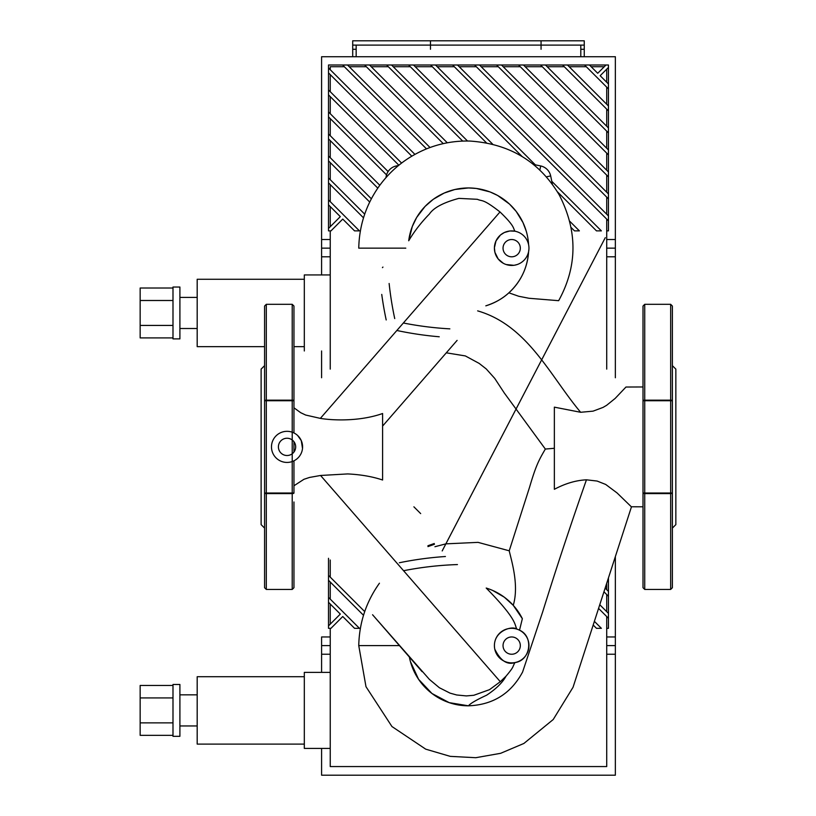 <?xml version="1.0" encoding="UTF-8"?>
<svg xmlns="http://www.w3.org/2000/svg" width="816" height="816" viewBox="0 0 816 816"><rect width="100%" height="100%" fill="white"/><g stroke="black" fill="none" stroke-linecap="round" stroke-linejoin="round"><path stroke-width="1.22" d="M580.798 56.722L580.798 45.115M356.164 45.115L356.164 56.722M606.716 248.156L615.356 248.156L615.356 56.722L321.596 56.722L321.596 248.156L330.235 248.156M321.596 248.156L321.596 274.941M321.596 350.972L321.596 377.757M615.356 377.757L615.356 248.156M541.059 45.115L541.059 40.8L541.059 45.115L430.46 45.115L430.46 49.276L430.46 40.8L584.256 40.8L584.256 45.115L541.059 45.115L541.059 49.276L541.059 45.115M352.706 45.115L352.706 40.8L430.46 40.8L430.46 45.115L352.706 45.115L352.706 56.722M584.256 56.722L584.256 45.115M411.805 156.172L328.511 72.879L328.511 67.993L414.916 154.387M426.503 148.879L342.618 64.994L347.504 64.994L430.032 147.512M443.251 143.636L364.609 64.994L369.505 64.994L447.311 142.8M462.703 141.086L386.611 64.994L391.496 64.994L467.517 141.015M486.438 142.831L408.602 64.994L413.488 64.994L492.691 144.187M569.803 221.309L579.38 230.877L574.495 230.877L571.18 227.572M522.118 156.509L430.593 64.994L435.479 64.994L535.347 164.863M551.779 181.295L601.372 230.877L596.486 230.877L557.399 191.791M457.48 64.994L608.45 215.965L608.45 220.85L452.594 64.994L479.471 64.994L608.45 193.973L608.45 198.859L474.586 64.994M398.861 165.22L328.511 94.87L328.511 89.984L401.594 163.067M386.549 174.899L328.511 116.861L328.511 111.976L388.1 171.564M501.463 64.994L608.45 171.972L608.45 176.868L496.577 64.994L523.454 64.994L608.45 149.981L608.45 154.867L518.568 64.994M377.788 188.129L328.511 138.863L328.511 133.967L379.807 185.273M369.709 202.052L328.511 160.854L328.511 155.968L371.351 198.798M545.455 64.994L608.45 127.99L608.45 132.875L540.569 64.994L567.446 64.994L608.45 105.998L608.45 110.884L562.561 64.994M363.508 217.841L328.511 182.845L328.511 177.959L364.701 214.149M340.313 216.638L328.511 204.836L328.511 199.951L359.438 230.877L354.552 230.877L342.751 219.086L330.959 230.877L328.511 230.877L328.511 228.439L340.313 216.638M600.168 75.715L608.45 83.997L608.45 88.883L584.552 64.994L589.438 64.994L597.72 73.277L606.002 64.994L608.45 64.994L608.45 67.432L600.168 75.715M330.235 230.877L330.235 369.118M330.235 206.57L330.235 226.705M330.235 184.579L330.235 201.685M330.235 162.578L330.235 179.683M330.235 140.587L330.235 157.692M330.235 118.595L330.235 135.701M330.235 96.604L330.235 113.71M330.235 74.603L330.235 91.708M606.716 369.118L606.716 219.127M606.716 82.273L606.716 69.166M606.716 104.264L606.716 87.159M606.716 126.256L606.716 109.15M606.716 148.257L606.716 131.152M606.716 170.248L606.716 153.143M606.716 192.239L606.716 175.134M591.172 66.718L604.279 66.718M569.17 66.718L586.276 66.718M547.179 66.718L564.284 66.718M525.188 66.718L542.293 66.718M503.197 66.718L520.302 66.718M481.195 66.718L498.301 66.718M606.716 214.231L606.716 197.125M459.204 66.718L476.309 66.718M371.229 66.718L388.334 66.718M349.238 66.718L366.343 66.718M330.235 69.717L330.235 66.718L344.352 66.718M437.213 66.718L454.318 66.718M415.222 66.718L432.327 66.718M393.22 66.718L410.326 66.718M589.438 64.994L606.002 64.994M608.45 220.85L608.45 230.877L606.716 230.877M608.45 67.432L608.45 83.997M328.511 228.439L328.511 204.836M567.446 64.994L584.552 64.994M608.45 88.883L608.45 105.998M328.511 199.951L328.511 182.845M608.45 110.884L608.45 127.99M328.511 177.959L328.511 160.854M523.454 64.994L540.569 64.994M608.45 132.875L608.45 149.981M328.511 155.968L328.511 138.863M608.45 154.867L608.45 171.972M328.511 133.967L328.511 116.861M479.471 64.994L496.577 64.994M608.45 176.868L608.45 193.973M328.511 111.976L328.511 94.87M608.45 198.859L608.45 215.965M328.511 89.984L328.511 72.879M435.479 64.994L452.594 64.994M413.488 64.994L430.593 64.994M391.496 64.994L408.602 64.994M369.505 64.994L386.611 64.994M328.511 67.993L328.511 64.994L342.618 64.994M347.504 64.994L364.609 64.994M172.992 288.017L140.158 288.017L140.158 337.906L172.992 337.906M172.992 300.492L140.158 300.492M172.992 325.431L140.158 325.431M179.908 287.038L179.908 338.885L172.992 338.885L172.992 287.038L179.908 287.038M197.186 297.412L179.908 297.412M304.317 279.266L197.186 279.266L197.186 346.657L264.578 346.657M304.317 346.657L293.954 346.657M304.317 350.972L304.317 274.941L330.235 274.941M552.361 184.294A344.423 344.423 0 0 0 550.678 175.919A12.964 12.964 0 0 0 540.722 165.964A344.423 344.423 0 0 0 533.44 164.485M398.545 165.485A344.423 344.423 0 0 0 396.239 165.964A12.964 12.964 0 0 0 386.284 175.919A344.423 344.423 0 0 0 385.917 177.674M396.821 330.48A344.423 344.423 0 0 0 439.243 336.773M449.851 328.858A335.784 335.784 0 0 1 403.339 322.993M381.745 294.423A344.423 344.423 0 0 0 386.192 319.954M394.73 318.587A335.784 335.784 0 0 1 389.13 283.489M672.384 501.983L672.384 388.232M672.384 493.027L672.384 306.051L670.66 304.317L644.732 304.317L643.008 306.051L643.008 493.027A1.724 0.571 0 0 0 644.732 493.598L670.66 493.598A1.724 0.571 0 0 0 672.384 493.027L672.384 587.714L670.66 589.438L670.66 493.027L672.384 493.027M672.384 505.532L672.384 506.848M670.66 589.438L644.732 589.438L643.008 587.714L643.008 493.027L670.66 493.027L670.66 400.727L672.384 400.727A1.724 0.571 180 0 0 670.66 400.166L644.732 400.166A1.724 0.571 180 0 0 643.008 400.727L670.66 400.727L670.66 304.317M672.384 528.095L675.842 524.637L675.842 369.118L672.384 365.66M293.954 505.532L293.954 506.848M293.954 432.949L293.954 400.727A1.724 0.571 180 0 0 292.22 400.166L266.302 400.166L266.302 304.317L264.578 306.051L264.578 587.714L266.302 589.438L292.22 589.438L293.954 587.714L293.954 539.662M266.302 304.317L292.22 304.317L293.954 306.051L293.954 400.727L292.22 400.727L292.22 493.027L266.302 493.027L266.302 493.598A1.724 0.571 0 0 1 264.578 493.027L264.578 501.983M264.578 493.027L266.302 493.027L266.302 400.166A1.724 0.571 180 0 0 264.578 400.727L292.22 400.727L292.22 304.317M266.302 589.438L266.302 493.598L292.22 493.598A1.724 0.571 0 0 0 293.954 493.027L293.954 460.816M293.954 452.064L293.954 441.701M293.954 501.983L293.954 587.714M264.578 365.66L261.12 369.118L261.12 524.637L264.578 528.095M271.483 446.882A15.555 15.555 0 0 1 290.078 431.623A15.555 15.555 0 0 1 301.41 452.829A15.555 15.555 0 0 1 271.483 446.882M297.656 435.509L301.267 440.599L302.512 448.412M520.322 248.156A8.639 8.639 0 0 1 507.358 255.643A8.639 8.639 0 0 1 507.358 240.679A8.639 8.639 0 0 1 520.322 248.156M520.322 645.599A8.639 8.639 0 0 1 507.358 653.086A8.639 8.639 0 0 1 507.358 638.122A8.639 8.639 0 0 1 520.322 645.599M295.678 446.882A8.639 8.639 0 0 1 282.724 454.359A8.639 8.639 0 0 1 282.724 439.396A8.639 8.639 0 0 1 295.678 446.882M522.352 618.681L519.517 630.197A17.279 17.279 0 0 1 508.98 662.663A17.279 17.279 0 0 1 494.404 645.599A17.279 17.279 0 0 1 519.517 630.197C533.888 636.245 530.716 660.593 514.967 662.561C507.154 665.173 500.422 660.685 494.761 649.097C491.579 631.819 511.652 625.148 516.844 629.116C514.386 624.75 517.701 620.017 486.203 588.05A60.221 60.221 0 0 1 522.352 618.681L513.254 605.329C519.262 585.409 511.469 560.674 509.225 550.8L478.043 542.365L445.883 543.854L434.928 546.72M494.404 248.156A17.279 17.279 0 0 1 528.595 244.637A17.279 17.279 0 0 1 513.448 265.353A17.279 17.279 0 0 1 494.404 248.156M516.936 264.619L514.437 265.22M513.774 265.312L506.134 264.527M503.268 263.252L498.148 258.907L494.904 252.287L494.404 247.727L496.006 240.893L500.443 235.028L504.319 232.529L509.827 230.979L515.029 231.203C512.805 228.225 515.661 227.042 500.004 211.956L320.351 418.384C331.235 420.24 358.663 421.943 382.602 413.518L382.602 480.012C372.494 476.605 360.866 474.575 347.687 473.923L320.555 475.473L309.529 477.442L303.929 479.298L293.954 485.775M528.921 249.257L528.595 251.675A60.221 60.221 0 0 1 485.816 305.837C495.077 302.848 502.758 298.513 508.868 292.822L518.741 296.269L528.982 298.268L558.654 300.686C577.493 266.373 577.738 231.193 559.368 195.157C539.56 161.762 509.735 143.728 469.883 141.056C454.461 140.658 439.63 143.412 425.381 149.338C406.511 157.355 391.068 169.677 379.063 186.303C366.007 204.857 359.244 225.481 358.754 248.156L405.787 248.156M514.967 662.561C512.009 667.712 514.61 665.948 506.032 676.178L500.3 681.707L489.508 689.663L473.8 695.283L466.375 695.915L456.685 694.977L450.075 693.141L439.355 687.725L429.4 679.402L373.667 616.009L422.056 671.619M410.428 661.603L418.588 679.32L431.97 693.498L449.198 702.647L468.476 705.82C470.291 703.494 476.35 699.944 486.642 695.181C496.036 688.979 502.503 682.645 506.032 676.178M643.008 506.797L631.319 506.767L617.09 492.966L605.696 484.449L597.118 481.052L586.449 479.818C575.974 480.318 565.274 483.48 554.36 489.304L554.36 407.153L580.645 412.284L593.089 411.142L603.055 407.408L606.676 405.277L615.142 398.443L625.974 387.029L643.008 386.968M446.281 352.818L465.344 355.929L479.176 363.416L486.244 368.944L494.741 378.41L504.298 392.996L545.343 449.055L554.36 448.28M545.343 449.055C538.417 460.846 535.867 466.007 529.533 487.305L509.225 550.8M384.458 423.932L382.602 426.064M526.269 231.234L522.985 222.564L516.222 211.456L509.5 204.071L497.607 195.452L490.008 191.913L476.32 188.455L468.476 187.935L454.828 189.506L444.128 193.086L433.327 199.257L425.034 206.458L416.68 217.444L412.284 226.522L408.714 240.771A60.221 60.221 0 0 1 528.595 244.637M408.714 240.771C414.253 231.397 421.158 222.472 429.43 213.996C433.612 207.743 443.435 202.541 458.888 198.38L477.37 199.308C482.552 201.664 482.256 198.145 500.004 211.956M293.954 407.796L300.696 412.692L305.643 415.038L320.351 418.384M399.412 645.599L358.754 645.599L365.986 686.695L391.945 726.536L425.717 749.159L450.238 756.361L475.759 757.707L500.636 753.311L523.892 743.458L553.207 719.528L573.036 687.286L631.472 506.797M427.961 546.587L434.428 544.292M513.254 605.329L504.329 597.21L492.691 590.458M508.868 292.822C520.832 281.693 527.411 267.974 528.595 251.675M586.449 479.818C571.067 523.556 556.471 567.599 542.66 611.939L522.597 672.027C510.989 693.59 492.956 704.861 468.476 705.82A60.221 60.221 0 0 1 409.357 657.023M606.716 645.599L615.356 645.599L615.356 556.869M330.235 636.959L321.596 636.959L321.596 645.599L330.235 645.599M321.596 645.599L321.596 672.384M321.596 748.415L321.596 775.2L615.356 775.2L615.356 645.599M413.896 506.828L420.668 513.601M594.578 621.537L601.372 628.32L596.486 628.32L593.385 625.219M599.944 604.901L608.45 613.408L608.45 618.293L598.75 608.593M605.299 588.254L608.45 591.406L608.45 596.292L604.105 591.957M363.508 615.284L328.511 580.288L328.511 575.402L364.701 611.592M340.313 614.081L328.511 602.279L328.511 597.394L359.438 628.32L354.552 628.32L342.751 616.519L330.959 628.32L328.511 628.32L328.511 625.872L340.313 614.081M330.235 628.32L330.235 766.561L606.716 766.561L606.716 616.559M330.235 604.013L330.235 624.148M330.235 582.012L330.235 599.117M330.235 560.021L330.235 577.126M606.716 589.682L606.716 583.817M606.716 611.674L606.716 594.568M608.45 618.293L608.45 628.32L606.716 628.32M328.511 625.872L328.511 602.279M328.511 597.394L328.511 580.288M328.511 575.402L328.511 558.297M608.45 578.442L608.45 591.406M608.45 596.292L608.45 613.408M172.992 685.46L140.158 685.46L140.158 735.338L172.992 735.338M172.992 697.925L140.158 697.925M172.992 722.874L140.158 722.874M179.908 684.481L179.908 736.318L172.992 736.318L172.992 684.481L179.908 684.481M197.186 694.844L179.908 694.844M304.317 676.709L197.186 676.709L197.186 744.1L304.317 744.1M330.235 672.384L304.317 672.384L304.317 748.415L330.235 748.415M403.716 570.69A335.784 335.784 0 0 1 457.439 564.57M445.414 556.512A344.423 344.423 0 0 0 399.34 562.754M615.356 239.516L606.716 239.516M330.235 239.516L321.596 239.516M321.596 256.795L330.235 256.795M606.716 256.795L615.356 256.795M580.798 49.276L584.256 49.276M352.706 49.276L356.164 49.276M550.678 175.919L546.363 176.848M540.722 165.964L539.835 170.085M396.239 165.964L396.505 167.188M386.284 175.919L387.294 176.134M644.732 589.438L644.732 304.317M293.954 493.027L292.22 493.027L292.22 589.438M477.656 310.876C527.687 325.36 549.984 375.768 580.645 412.284M500.3 681.707L320.555 475.473M615.356 636.959L606.716 636.959M321.596 654.238L330.235 654.238M606.716 654.238L615.356 654.238M197.186 328.511L179.908 328.511M383.755 424.748L457.113 340.384M442.19 550.943L605.278 237.67L442.466 550.382M372.565 614.744L373.667 616.009M382.439 267.638L382.939 267.067M379.44 583.216C366.149 601.892 359.254 622.679 358.754 645.599M427.931 545.741L434.255 543.517M197.186 725.954L179.908 725.954"/></g></svg>
